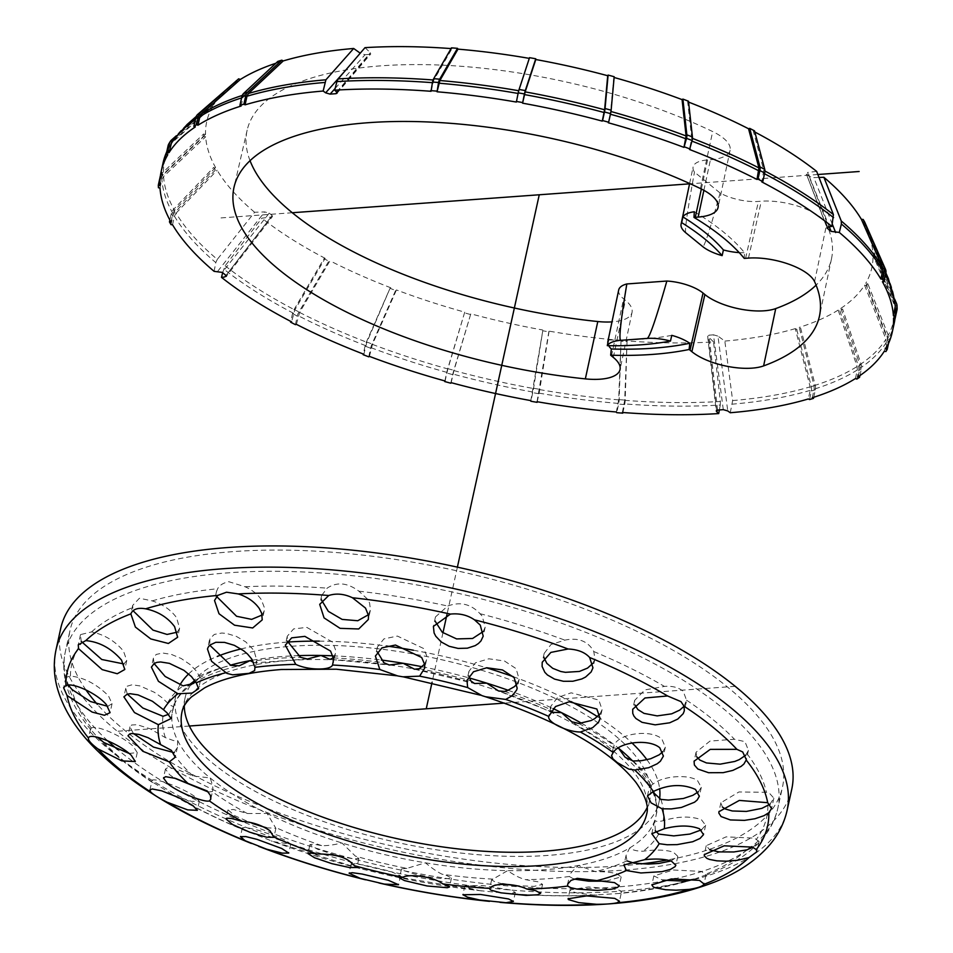 <?xml version="1.0" encoding="UTF-8"?>
<svg xmlns="http://www.w3.org/2000/svg" width="953" height="953" viewBox="0 0 953 953"><rect width="100%" height="100%" fill="white"/><g stroke="black" fill="none" stroke-linecap="round" stroke-linejoin="round"><path stroke-width="0.71" stroke-dasharray="4.76 3.57" d="M483.254 631.517L485.172 627.205L482.23 616.162L480.014 613.696C470.973 604.011 460.216 601.45 447.719 606.025L435.473 616.925L435.414 621.606M368.394 614.756L370.455 609.801L369.585 603.035L367.465 599.092L358.9 591.194C347.523 582.664 336.933 581.664 327.129 588.168L321.673 595.458L321.637 600.247M262.17 615.007L264.184 610.933L264.374 607.645L261.301 599.616C257.56 594.207 252.152 589.919 245.052 586.75L228.815 581.711C223.276 582.879 219.547 585.213 217.641 588.74L216.486 591.539L216.605 596.471M123.854 663.955L126.761 660.536L123.473 651.09C114.968 640.952 104.342 634.567 91.583 631.922L80.505 634.603L81.208 641.357M406.883 868.374L401.511 868.922L403.75 870.577L414.007 873.853L429.1 877.022L443.216 878.737L450.912 878.452L451.472 877.999L446.659 875.497L442.275 874.282C437.927 872.34 432.317 868.528 425.443 862.81L406.883 868.374A255.595 99.041 12.4 0 1 355.409 856.139L341.924 842.964C333.407 845.025 326.629 845.907 321.602 845.597L313.168 844.132L309.951 844.62L317.289 849.123L336.016 855.282M339.113 856.068L353.182 858.82L358.852 858.534L355.409 856.139M173.911 795.398L191.47 801.366L199.308 801.366L194.972 796.696C181.963 787.142 148.847 775.313 151.861 781.639L173.911 795.398A355.767 137.863 12.4 0 0 244.576 830.266L273.487 841.666L290.736 844.12L286.126 840.689L280.253 838.009L258.966 830.397L245.278 827.299L242.348 827.883L244.576 830.266M149.859 789.989L151.861 781.639A355.767 137.863 12.4 0 1 125.498 762.269A355.767 137.863 12.4 0 1 103.913 742.542M266.363 827.764L275.882 828.336L267.126 813.481L247.351 813.528L233.521 809.502L228.017 809.812L234.641 815.637L252.08 823.368M129.12 753.442L137.256 752.608L133.253 746.378C122.746 736.133 96.062 724.566 91.393 728.104L90.511 728.878L90.928 729.76L97.516 737.253M107.713 706.316L112.061 703.707L108.428 695.797C96.348 683.909 83.685 677.345 70.451 676.106L65.9 677.333L68.378 685.076M177.306 632.149L179.605 628.313L176.567 617.675C170.897 609.884 162.772 604.297 152.218 600.89L139.436 598.234L132.67 605.441L133.015 610.682M517.193 683.646L519.159 679.298L516.121 668.661L504.459 660.989L488.829 658.797L475.476 662.788L468.924 671.412L468.876 676.07M424.633 664.086L426.539 659.821L426.694 655.688L423.656 648.528L397.401 636.068L383.928 638.891L377.376 647.111L377.317 651.852M599.973 714.071L602.093 709.651L598.829 700.05L571.133 692.819L557.493 697.572L550.882 706.244L551.013 710.724M208.314 792.014L212.197 791.609L212.674 790.561L210.804 799.102M247.351 813.528A255.595 99.041 12.4 0 1 212.197 791.609C213.639 790.204 212.936 785.641 210.089 777.898L193.102 776.028L177.508 769.452L167.633 767.725L165.453 769.047L169.574 774.694L174.208 778.005M514.727 885.575L534.049 886.373L542.579 884.372L537.778 881.763L525.615 879.667C520.171 878.249 514.179 875.235 507.627 870.637L491.605 879.905L495.512 882.133L502.493 883.788M592.897 663.312L594.922 658.928L593.79 651.542L591.861 648.421C585.821 640.368 576.827 637.617 564.879 640.142L550.977 644.526L544.187 653.365L544.175 657.975M684.063 706.292L686.505 700.169L683.253 691.33C678.548 687.411 672.282 685.779 664.455 686.422L644.812 689.924L634.674 700.384L634.865 704.898M745.746 755.193L748.427 750.333L744.96 741.648L734.453 739.266L709.985 741.089L696.035 752.274L696.643 756.694M769.964 804.237L773.86 798.161L769.547 793.325L766.415 792.312L738.956 791.955L720.897 802.748L722.386 807.036M752.858 847.265L759.1 841.547L754.478 838.163L726.138 836.853L706.233 845.692L709.782 849.85M694.177 879.238L706.03 874.854L701.42 871.411L673.318 869.994L653.841 875.926L662.823 880.167M686.148 880.929A355.767 137.863 12.4 0 1 620.725 893.08C622.428 891.853 621.082 890.638 616.698 889.411L588.549 886.945L570.001 889.876L571.657 891.4L576.851 892.949L593.302 895.07L619.402 893.473L621.439 892.234L619.474 901.193M479.466 890.626L509.784 893.628L515.347 892.473L510.522 889.995L482.563 885.504L464.861 885.778L469.46 888.196L479.466 890.626A355.767 137.863 12.4 0 1 390.647 875.795L400.498 875.759L390.218 871.292L364.07 865.086L354.302 863.752L351.073 864.264L359.853 868.576L390.647 875.795M174.196 752.679L177.437 747.14L177.687 740.541L173.506 740.576L165.381 737.622L150.026 728.747L137.089 724.709L131.693 724.983L129.942 726.817L133.408 733.512M168.741 714.274L173.827 705.887C173.637 706.828 171.981 706.268 168.848 704.219L162.284 697.894L154.398 692.319L140.067 685.946L132.181 684.754L127.011 686.243L125.748 688.328L127.297 694.094M195.603 681.776L198.963 678.143C201.143 680.025 201.274 679.37 199.32 676.177L196.211 670.864L190.088 664.539L181.153 658.487L171.373 654.401L162.594 653.008L156.161 654.461L153.362 658.213L154.052 663.502M253.653 662.43L255.523 662.8L256.893 660.536L253.82 650.22L245.683 641.822L236.332 636.39L226.528 633.435L221.858 633.018L214.342 634.412L209.958 638.593L209.708 645.133M333.467 657.725L335.408 653.567L335.623 650.149L332.561 642.119L306.83 627.408L293.655 628.885L287.258 636.247L287.294 641.107M662.907 751.667L665.349 747.188L661.811 738.885C650.732 729.033 618.628 733.322 614.03 745.413L613.708 747.974L617.782 748.248M698.275 791.883L701.301 787.357L697.453 780.471C687.875 774.003 662.895 775.968 653.103 784.021L650.947 785.558L652.698 791.86M701.42 829.86L705.625 825.262L701.468 819.794C690.711 815.887 677.976 816.209 663.228 820.747C658.213 821.784 655.414 821.605 654.806 820.211L655.295 830.706M670.96 860.964L677.797 856.342L673.354 852.149C665.647 849.778 655.593 849.457 643.192 851.184C637.295 851.291 632.792 850.219 629.659 847.956L626.038 855.484L627.014 860.916M606.108 881.144L621.177 876.867L616.508 873.663C611.433 872.293 604.393 871.614 595.399 871.65L578.542 865.479C572.205 871.018 569.144 874.687 569.334 876.486L573.801 879.047M654.925 795.505A247.387 95.872 12.4 0 1 655.938 816.173A247.387 95.872 12.4 0 1 654.806 820.211A247.387 95.872 12.4 0 1 629.659 847.956A247.387 95.872 12.4 0 1 578.542 865.479A247.387 95.872 12.4 0 1 507.627 870.637A247.387 95.872 12.4 0 1 425.443 862.81A247.387 95.872 12.4 0 1 341.924 842.964A247.387 95.872 12.4 0 1 267.126 813.481A247.387 95.872 12.4 0 1 210.089 777.898A247.387 95.872 12.4 0 1 177.687 740.541A247.387 95.872 12.4 0 1 172.696 709.925A247.387 95.872 12.4 0 1 173.827 705.887L173.815 706.03C176.615 697.882 183.119 690.389 193.304 683.527M567.476 884.789L569.334 876.486A255.595 99.041 12.4 0 1 525.615 879.667M647.468 795.91L649.672 785.868L650.947 785.558A247.387 95.872 12.4 0 1 653.52 791.371M194.888 680.704A247.387 95.872 12.4 0 1 198.963 678.143L200.726 679.144L198.629 688.638M791.776 789.155A374.255 145.035 12.4 0 1 514.251 868.755A374.255 145.035 12.4 0 1 117.29 731.261A374.255 145.035 12.4 0 1 60.718 628.42M641 863.918A364.749 141.342 12.4 0 1 125.141 730.689A364.749 141.342 12.4 0 1 97.361 704.338M85.949 689.901A364.749 141.342 12.4 0 1 70.01 630.469A364.749 141.342 12.4 0 1 456.594 570.74A364.749 141.342 12.4 0 1 782.484 787.118A364.749 141.342 12.4 0 1 667.207 860.023M659.583 799.055A247.387 95.872 12.4 0 1 659.071 801.89A247.387 95.872 12.4 0 1 475.63 854.507A247.387 95.872 12.4 0 1 213.234 763.627A247.387 95.872 12.4 0 1 175.828 695.642A247.387 95.872 12.4 0 1 180.034 684.826M188.634 673.938A247.387 95.872 12.4 0 1 217.272 656.438M241.061 648.933A247.387 95.872 12.4 0 1 287.532 642.084M319.231 641.131A247.387 95.872 12.4 0 1 386.465 646.027M413.399 650.232A247.387 95.872 12.4 0 1 486.387 667.791M513.381 676.737A247.387 95.872 12.4 0 1 571.038 701.575M597.495 716.656A247.387 95.872 12.4 0 1 631.994 742.983M646.956 759.767A247.387 95.872 12.4 0 1 659.619 788.572M184.286 705.851A237.881 92.179 12.4 0 1 185.132 697.691A237.881 92.179 12.4 0 1 437.248 658.737A237.881 92.179 12.4 0 1 649.779 799.853A237.881 92.179 12.4 0 1 647.123 807.608M431.042 91.297L433.865 80.04L451.96 48.663L451.484 47.841M516.359 102.066L518.944 90.773L529.534 57.668M688.483 101.221L687.673 101.745L691.699 138.102L689.567 149.514M754.538 130.871L753.358 131.228L763.734 170.408L761.804 181.916M864.752 222.18L862.953 222.037L884.039 269.937L884.324 273.13L882.43 281.719M895.415 305.627L872.865 252.748L874.723 253.081L874.854 255.607L896.582 305.853A7.934 7.267 177.2 0 1 897.13 308.2M894.653 299.123L874.723 253.081M874.854 255.607L872.984 255.285L895.451 307.509L893.533 318.266M859.928 375.577L861.429 368.751A7.934 6.826 57.1 0 0 861.167 364.427L842.583 308.975L839.867 310.726L838.187 310.082L857.092 366.512L857.307 369.967L855.425 378.555M839.867 310.726L858.45 366.178A7.934 6.826 -122.9 0 1 858.724 370.503L856.83 379.091M858.141 376.792L860.023 368.203L859.809 364.749L840.903 308.331L842.583 308.975M813.719 397.282L815.363 389.777A7.934 6.028 73 0 0 815.256 385.393L800.663 328.154L796.72 329.357L795.279 328.618L810.121 386.847L810.205 390.361L808.323 398.95M796.72 329.357L811.301 386.596A7.934 6.028 -107 0 1 811.42 390.98L809.538 399.569M812.266 397.746L814.148 389.158L814.065 385.643L799.222 327.403L800.663 328.154M622.369 412.47L624.68 400.331L627.026 341.698L621.011 341.222L619.176 399.652A7.934 2.442 -85.4 0 1 618.628 404.084L616.746 412.673M622.905 412.518L624.644 404.572A7.934 2.442 94.6 0 0 625.192 400.129L627.026 341.698M621.011 341.222L618.664 399.855L616.353 411.994M537.039 401.701L548.952 331.12L548.988 331.882L542.769 330.774L533.573 388.252A7.934 0.762 -79.9 0 1 532.751 392.648L530.857 401.237M537.206 401.737L538.969 393.756A7.934 0.762 100.1 0 0 539.791 389.36L548.988 331.882M542.769 330.774L530.833 400.605M369.43 356.386L372.444 344.402L396.436 289.938L395.626 290.462L390.027 288.33L366.452 341.865A7.934 2.621 -69.1 0 0 365.047 346.106L363.296 354.051M368.751 356.827L370.646 348.238A7.934 2.621 110.9 0 1 372.039 343.997L395.626 290.462M390.027 288.33L366.845 342.27L363.843 354.254M296.407 324.342L299.623 312.453L329.964 260.8L328.785 261.158L323.972 258.68L294.143 309.439A7.934 4.146 -62.7 0 0 292.5 313.573L290.772 321.423M295.418 324.651L297.3 316.062A7.934 4.146 117.3 0 1 298.956 311.929L328.785 261.158M323.972 258.68L325.164 258.323L294.811 309.963L291.606 321.864M451.055 48.591A340.483 131.943 12.4 0 1 451.96 48.663M614.113 77.491A340.483 131.943 12.4 0 0 613.792 77.396L610.682 111.43L608.324 122.782M753.358 131.228A340.483 131.943 12.4 0 1 754.836 132.014M885.694 348.953L887.577 340.364L887.279 336.981L865.908 282.981A340.483 131.943 12.4 0 0 872.984 255.285M862.953 222.037A340.483 131.943 12.4 0 1 866.896 229.935A340.483 131.943 12.4 0 1 872.865 252.748M730.26 412.744L732.643 400.57L724.84 341.079L717.954 336.123L727.758 410.946M840.903 308.331A340.483 131.943 12.4 0 0 864.574 285.185L885.956 339.185L886.242 342.568L884.36 351.157M795.279 328.618A340.483 131.943 12.4 0 1 724.84 341.079M451.15 382.665L453.938 370.61L470.806 313.823A340.483 131.943 12.4 0 0 542.733 330.012M624.68 400.331A373.231 144.63 -167.6 0 0 720.373 401.463L713.523 341.901A340.483 131.943 12.4 0 1 626.562 340.888M620.546 340.4A340.483 131.943 12.4 0 1 548.952 331.12M720.373 401.463L720.277 405.013A374.255 145.035 12.4 0 1 624.251 403.881M719.372 409.945L720.277 405.013M222.657 272.701L225.158 265.792L261.872 218.166L270.986 217.081L226.004 275.417L272.141 215.497L272.463 216.51L226.278 276.406M325.164 258.323A340.483 131.943 12.4 0 1 261.872 218.166M372.444 344.402A373.231 144.63 -167.6 0 0 447.862 368.942L464.73 312.155A340.483 131.943 12.4 0 1 396.436 289.938M447.862 368.942L445.075 380.997M613.792 77.396L614.185 76.728M864.574 285.185L866.396 285.674L887.41 338.756A7.934 7.243 -148.8 0 1 887.779 342.985L885.885 351.574M888.53 343.402L889.113 340.781A7.934 7.243 31.2 0 0 888.744 336.552L867.73 283.482L865.908 282.981M867.73 283.482L866.396 285.674M464.73 312.155L447.755 368.632A7.934 0.953 -74.7 0 0 446.635 372.968L444.872 380.938M450.817 383.213L452.711 374.624A7.934 0.953 105.3 0 1 453.831 370.3L470.806 313.823M470.401 314.478L464.325 312.822M687.673 101.745A340.483 131.943 12.4 0 1 688.578 102.09M838.187 310.082A340.483 131.943 12.4 0 1 799.222 327.403M816.65 171.385L807.536 172.469L828.598 226.802M827.442 228.386L806.369 174.054L827.049 227.898M818.996 177.437L813.826 177.603L809.288 176.424A325.354 126.082 12.4 0 0 806.369 174.054L807.536 172.469M723.291 409.647L713.487 334.825L717.954 336.123M713.487 334.825A325.354 126.082 12.4 0 1 708.949 335.158L717.561 410.064M713.523 341.901L707.626 336.028L716.251 410.934M716.585 410.326L708.127 336.838L708.949 335.158M390.849 287.806A340.483 131.943 12.4 0 1 329.964 260.8M172.541 224.777L174.435 216.188L176.079 213.15A373.231 144.63 -167.6 0 0 217.296 259.395L254.618 212.257L264.696 211.947L269.234 213.127A325.354 126.082 12.4 0 0 272.141 215.497L270.986 217.081M254.618 212.257A340.483 131.943 12.4 0 1 217.141 170.23L215.33 170.087L213.758 167.371L173.41 209.553A7.934 6.885 -30 0 0 171.337 213.341L169.872 220.048M158.424 187.753L160.318 179.164A7.934 7.267 177.2 0 1 162.427 175.507L203.787 136.47L205.657 136.803A340.483 131.943 12.4 0 0 215.569 167.514L213.758 167.371M203.787 136.47L203.668 133.932L162.296 172.969A7.934 7.267 -2.8 0 0 160.378 175.948M168.872 143.796A7.934 7.243 -148.8 0 1 170.146 142.259L210.792 106.069L212.614 106.569A340.483 131.943 12.4 0 0 205.538 134.266L203.668 133.932M210.792 106.069L212.114 103.865L176.305 135.767M235.939 80.576L237.619 81.219A340.483 131.943 12.4 0 0 227.088 89.26A340.483 131.943 12.4 0 0 213.948 104.365L212.114 103.865M275.87 63.255A340.483 131.943 12.4 0 1 279.289 62.136L277.847 61.397M360.246 53.189L344.236 71.856M335.146 88.438L365.035 54.726L360.568 53.428M365.035 54.726A325.354 126.082 12.4 0 1 369.573 54.392L336.969 92.393M364.999 47.65L370.383 52.713L370.753 53.964L369.573 54.392M250.043 160.688A299.171 115.932 12.4 0 1 247.161 130.12A299.171 115.932 12.4 0 1 418.427 64.59A299.171 115.932 12.4 0 1 712.677 131.574A43.85 16.987 12.4 0 1 730.105 150.193A43.85 16.987 12.4 0 1 710.438 159.735L707.567 159.937A32.271 12.508 -167.6 0 0 693.093 166.966A32.271 12.508 -167.6 0 0 694.475 172.112L720.099 193.006A32.271 12.508 -167.6 0 0 758.445 201.428L761.316 201.214A43.85 16.987 12.4 0 1 826.608 224.467A299.171 115.932 12.4 0 1 831.54 258.597A299.171 115.932 12.4 0 1 816.09 285.138M618.688 289.998A32.271 12.508 -167.6 0 0 623.584 298.825L625.418 300.314A43.85 16.987 12.4 0 1 632.053 312.298A43.85 16.987 12.4 0 1 611.993 321.876M215.569 167.514L174.518 210.434L172.862 213.472L170.968 222.061M171.028 224.658L172.91 216.069A7.934 6.885 150 0 1 174.983 212.269L215.33 170.087M176.079 213.15L217.141 170.23M205.538 134.266L163.451 173.982L161.76 176.913L159.866 185.501M159.997 188.039L161.879 179.45L163.571 176.519L205.657 136.803M195.27 126.975L197.152 118.386L198.736 115.623L237.619 81.219M241.133 106.033L243.027 97.444L244.48 94.74L279.289 62.136M214.103 271.343L215.795 262.587A374.255 145.035 12.4 0 1 174.435 216.188M167.716 154.827L169.598 146.238L171.04 143.605L212.614 106.569M217.296 259.395L215.795 262.587M213.948 104.365L171.635 142.331M694.32 211.769A236.761 91.75 12.4 0 1 744.531 252.724L744.233 258.382M739.23 252.616A31.771 12.318 -167.6 0 0 744.531 252.724M671.77 335.349A215.676 83.578 12.4 0 1 608.49 339.947M607.823 343.187A31.771 12.318 -167.6 0 0 608.681 345.689M720.099 193.006C709.937 229.899 704.124 247.744 702.647 246.529M685.886 232.866C684.409 231.662 687.268 211.411 694.475 172.112M457.392 567.142L446.933 614.685M442.954 632.804L432.019 682.503M735.192 686.327L504.542 703.1M189.385 726.019L117.29 731.261M817.853 174.506L689.555 183.846M292.297 212.733L219.381 218.034M321.602 845.597A255.595 99.041 12.4 0 1 275.512 827.418M492.927 879.095A255.595 99.041 12.4 0 1 442.275 874.282M245.052 586.75A355.767 137.863 12.4 0 1 327.129 588.168M358.9 591.194A355.767 137.863 12.4 0 1 447.719 606.025M480.014 613.696A355.767 137.863 12.4 0 1 564.879 640.142M593.79 651.542A355.767 137.863 12.4 0 1 664.455 686.422M686.505 700.169A355.767 137.863 12.4 0 1 734.453 739.266M746.973 753.716A355.767 137.863 12.4 0 1 766.415 792.312M767.915 805.714A355.767 137.863 12.4 0 1 756.503 839.164M746.783 849.885A355.767 137.863 12.4 0 1 705.911 874.151M593.302 895.07A355.767 137.863 12.4 0 1 511.237 893.652M358.352 868.123A355.767 137.863 12.4 0 1 273.487 841.666M91.393 728.104A355.767 137.863 12.4 0 1 71.951 689.507M70.451 676.106A355.767 137.863 12.4 0 1 81.863 642.656M91.583 631.922A355.767 137.863 12.4 0 1 132.455 607.669M152.218 600.89A355.767 137.863 12.4 0 1 217.641 588.74M665.873 880.596A364.749 141.342 12.4 0 1 120.483 751.881A364.749 141.342 12.4 0 1 117.672 749.57M107.618 740.731A364.749 141.342 12.4 0 1 65.352 651.661A364.749 141.342 12.4 0 1 228.803 572.789A364.749 141.342 12.4 0 1 606.37 640.821A364.749 141.342 12.4 0 1 777.815 808.311A364.749 141.342 12.4 0 1 751.5 846.752M747.581 849.671A364.749 141.342 12.4 0 1 675.308 878.642M787.118 810.348A374.255 145.035 12.4 0 1 509.593 889.947A374.255 145.035 12.4 0 1 112.633 752.453A374.255 145.035 12.4 0 1 56.06 649.624M193.102 776.028A255.595 99.041 12.4 0 1 173.124 753.001M165.381 737.622A255.595 99.041 12.4 0 1 162.999 716.275M167.549 702.945A255.595 99.041 12.4 0 1 183.036 685.838M199.32 676.177A255.595 99.041 12.4 0 1 230.829 665.373M256.893 660.536A255.595 99.041 12.4 0 1 300.612 657.356M333.3 657.927A255.595 99.041 12.4 0 1 383.952 662.74M419.344 668.649A255.595 99.041 12.4 0 1 470.818 680.883M504.625 691.425A255.595 99.041 12.4 0 1 550.715 709.604M578.876 723.494A255.595 99.041 12.4 0 1 614.03 745.413M633.126 760.994A255.595 99.041 12.4 0 1 653.103 784.021M660.846 799.4A255.595 99.041 12.4 0 1 663.228 820.747M658.69 834.078A255.595 99.041 12.4 0 1 643.192 851.184M626.907 860.845A255.595 99.041 12.4 0 1 595.399 871.65M581.461 723.196A247.387 95.872 12.4 0 1 618.235 747.95M332.966 655.819A247.387 95.872 12.4 0 1 381.367 660.036M508.163 690.282A247.387 95.872 12.4 0 1 552.978 708.532M422.155 666.755A247.387 95.872 12.4 0 1 469.412 678.024M185.132 697.691L181.987 711.974A237.881 92.179 12.4 0 1 288.592 660.524A237.881 92.179 12.4 0 1 534.824 704.898A237.881 92.179 12.4 0 1 646.646 814.136L649.779 799.853M632.601 760.947A247.387 95.872 12.4 0 1 650.947 785.558M173.827 705.887A247.387 95.872 12.4 0 1 188.098 685.862M252.497 660.191A247.387 95.872 12.4 0 1 298.075 655.652M198.963 678.143A247.387 95.872 12.4 0 1 230.4 665.194M896.582 305.853L896.463 303.316M858.45 366.178L861.167 364.427M861.429 368.751L858.724 370.503M811.301 386.596L815.256 385.393M815.363 389.777L811.42 390.98M619.176 399.652L625.192 400.129M624.644 404.572L618.628 404.084M533.573 388.252L539.791 389.36M538.969 393.756L532.751 392.648M366.452 341.865L372.039 343.997M370.646 348.238L365.047 346.106M294.143 309.439L298.956 311.929M297.3 316.062L292.5 313.573M433.865 80.04A373.231 144.63 -167.6 0 0 433.115 79.981M763.687 173.327A374.255 145.035 12.4 0 1 764.52 173.768M764.925 171.04A373.231 144.63 -167.6 0 0 763.734 170.408M887.279 336.981A373.231 144.63 -167.6 0 0 895.105 306.389M894.974 303.864A373.231 144.63 -167.6 0 0 888.434 278.729M885.825 273.285A373.231 144.63 -167.6 0 0 884.039 269.937M895.415 309.677A374.255 145.035 12.4 0 1 894.998 318.528M894.117 323.663A374.255 145.035 12.4 0 1 887.577 340.364M884.324 273.13A374.255 145.035 12.4 0 1 885.42 275.143M810.205 390.361A374.255 145.035 12.4 0 1 732.452 404.132M886.242 342.568A374.255 145.035 12.4 0 1 860.023 368.203M857.307 369.967A374.255 145.035 12.4 0 1 814.148 389.158M859.809 364.749A373.231 144.63 -167.6 0 0 885.956 339.185M732.643 400.57A373.231 144.63 -167.6 0 0 810.121 386.847M453.938 370.61A373.231 144.63 -167.6 0 0 533.382 388.49M539.601 389.598A373.231 144.63 -167.6 0 0 618.664 399.855M532.715 392.017A374.255 145.035 12.4 0 1 453.044 374.076M618.235 403.405A374.255 145.035 12.4 0 1 538.933 393.112M225.158 265.792A373.231 144.63 -167.6 0 0 294.811 309.963M293.488 313.275A374.255 145.035 12.4 0 1 223.598 268.949M446.969 372.409A374.255 145.035 12.4 0 1 371.325 347.797M365.726 345.665A374.255 145.035 12.4 0 1 298.301 315.753M299.623 312.453A373.231 144.63 -167.6 0 0 366.845 342.27M887.41 338.756L888.744 336.552M889.113 340.781L887.779 342.985M447.755 368.632L453.831 370.3M452.711 374.624L446.635 372.968M692.45 138.399A373.231 144.63 -167.6 0 0 691.699 138.102M814.065 385.643A373.231 144.63 -167.6 0 0 857.092 366.512M173.41 209.553L174.983 212.269M172.91 216.069L171.337 213.341M162.296 172.969L162.427 175.507M160.318 179.164L160.187 176.639M161.76 176.913A374.255 145.035 12.4 0 1 163.058 162.927M166.751 151.789A374.255 145.035 12.4 0 1 169.598 146.238M171.266 143.391A373.231 144.63 -167.6 0 0 163.451 173.982M198.736 115.623A373.231 144.63 -167.6 0 0 195.794 117.648M187.074 124.521A373.231 144.63 -167.6 0 0 172.6 141.187M195.353 119.602A374.255 145.035 12.4 0 1 197.152 118.386M241.574 97.909A374.255 145.035 12.4 0 1 243.027 97.444M244.48 94.74A373.231 144.63 -167.6 0 0 242.253 95.455M171.48 140.055L170.146 142.259M163.571 176.519A373.231 144.63 -167.6 0 0 174.518 210.434M172.862 213.472A374.255 145.035 12.4 0 1 161.879 179.45M217.749 271.224L264.696 211.947M832.326 224.181L813.826 177.603M809.288 176.424L829.253 226.719M269.234 213.127L222.299 272.403M336.659 92.024L370.383 52.713M745.591 258.299L758.445 201.428M611.481 355.898L623.584 298.825M613.315 357.399L625.418 300.314M701.348 189.016L707.567 159.937M703.886 190.338L710.438 159.735M700.443 188.563L712.677 131.574M748.462 258.096L761.316 201.214M814.577 281.635L826.608 224.467M435.473 616.925L433.508 625.883M485.172 627.205L483.207 636.163M321.673 595.458L319.708 604.416M370.312 610.539L368.346 619.498M216.486 591.539L214.52 600.497M264.184 610.933L262.218 619.891M80.505 634.603L78.265 644.8M126.761 660.536L124.795 669.494M401.511 868.922L399.545 877.88M451.472 877.999L449.506 886.957M309.951 844.62L307.986 853.578M358.852 858.534L356.887 867.492M199.308 801.366L197.342 810.324M227.97 809.955L225.992 818.913M275.882 828.336L273.916 837.294M90.511 728.878L88.45 738.277M137.256 752.608L135.29 761.566M65.9 677.333L63.613 687.709M112.061 703.707L110.083 712.665M132.67 605.441L130.656 614.59M179.605 628.313L177.627 637.271M468.924 671.412L466.958 680.382M519.159 679.298L517.181 688.257M377.376 647.111L375.399 656.069M426.539 659.821L424.561 668.78M550.882 706.244L548.916 715.203M602.093 709.651L600.116 718.61M693.724 879.381C671.996 886.159 647.218 890.852 619.402 893.473M705.351 875.414C729.998 866.408 748.927 854.293 762.15 839.093C770.06 829.825 775.277 819.568 777.815 808.311L782.484 787.118M597.126 895.081C569.584 896.487 540.47 896.011 509.784 893.628M481.61 890.948L389.015 875.497M359.853 868.576L271.164 840.903M245.862 830.933C217.975 819.354 192.661 806.822 169.908 793.349M152.742 782.651C129.965 767.737 111.275 752.31 96.67 736.347M90.928 729.76C78.122 714.464 69.772 698.918 65.876 683.122C63.315 672.425 63.136 661.942 65.352 651.661L70.01 630.469M489.497 901.359L488.603 901.276M379.675 883.157L378.972 882.99M613.708 747.974L571.776 721.766M330.024 659.393L389.253 665.015M552.609 712.308L498.574 690.985M414.543 669.232L474.511 683.492M482.051 695.666L480.515 695.202M403.595 676.928L402.952 676.821M397.758 675.951L396.508 675.748M209.457 640.106L207.492 649.064M256.774 661.227L254.88 669.828M125.748 688.328L123.783 697.286M173.827 706.006L171.063 718.574M165.453 769.047L163.475 778.005M613.446 746.902L611.564 755.491M665.349 747.188L663.383 756.146M654.58 821.141L651.816 833.72M705.625 825.262L703.659 834.22M621.177 876.867L619.212 885.825M634.674 700.384L632.697 709.342M686.303 701.849L684.337 710.807M720.897 802.748L718.919 811.706M773.86 798.161L771.573 808.537M653.841 875.926L651.864 884.884M706.03 874.854L704.017 883.991M464.861 885.778L462.896 894.736M515.347 892.473L513.381 901.431M351.073 864.264L349.096 873.222M400.498 875.759L398.533 884.718M242.348 827.883L240.382 836.853M290.736 844.12L288.771 853.078M570.013 889.828L568.048 898.786M706.233 845.692L704.267 854.65M759.1 841.547L756.861 851.744M696.035 752.274L694.07 761.233M748.427 750.333L746.354 759.732M544.187 653.365L542.209 662.323M594.922 658.928L592.945 667.886M626.038 855.484L623.941 864.979M677.797 856.342L675.832 865.3M701.301 787.357L699.335 796.315M491.605 879.905L489.628 888.863M542.579 884.372L540.613 893.33M129.942 726.817L127.976 735.776M177.437 747.14L175.233 757.147M153.362 658.213L151.396 667.171M287.258 636.247L285.292 645.205M335.408 653.567L333.443 662.538M652.614 791.669C656.522 800.627 657.63 808.799 655.938 816.173L659.071 801.89M649.672 785.88C644.407 776.612 636.223 767.07 625.132 757.278M175.828 695.642L173.541 706.828M307.402 658.988L255.523 662.8M200.702 679.155C211.078 673.664 223.919 669.22 239.203 665.825M866.896 229.935L885.897 272.975M895.546 308.379L895.022 318.54M166.87 151.253L170.194 144.713M227.088 89.26L196.199 116.48M337.017 93.275L370.753 53.964M632.053 312.298L620.046 369.538M730.105 150.193L718.085 207.42M689.627 183.512L693.093 166.966M247.161 130.12L234.057 187.11M831.54 258.597L819.52 315.836"/><path stroke-width="1.43" d="M435.414 621.606L442.216 632.22L456.606 638.915L472.581 638.486L483.254 631.517M480.264 625.12L483.207 636.163L480.967 640.916L478.477 643.478L475.225 645.622L467.375 648.183L458.143 648.421L449.161 646.289L441.239 641.965L435.783 636.247L434.091 632.935L433.401 626.407L450.388 614.101C459.489 613.136 467.518 615.054 474.487 619.831L480.264 625.12M321.637 600.247L328.332 611.361L342.163 619.414L357.78 620.737L368.394 614.756M365.487 608.062L368.525 615.578L368.346 619.498L358.709 628.968L340.078 628.337L324.068 617.889L319.708 604.416L328.725 595.494C336.29 593.1 344.188 593.85 352.431 597.745L365.487 608.062M216.605 596.471L236.57 616.269L251.64 619.367L262.17 615.007M259.335 608.574L261.682 613.255L262.218 619.891L252.688 627.967L234.533 625.204L218.999 613.732L214.52 600.497L217.749 595.411L226.504 592.218L238.214 593.922C247.518 596.912 254.558 601.796 259.335 608.574M81.208 641.357L101.757 659.488L123.854 663.955M121.507 660.048L124.795 669.494L117.267 673.735L102.174 669.614L78.527 648.624L78.265 644.812L85.782 640.619C99.35 641.822 111.251 648.302 121.507 660.048M444.682 884.455L449.506 886.957L447.279 887.72L427.135 885.98L404.453 880.572L399.533 877.975L403 877.248C408.349 873.818 432.853 876.176 442.8 883.896L444.682 884.455M336.016 855.282L339.113 856.068M352.3 863.918L356.887 867.492L349.501 867.552L331.954 863.668L314.585 857.771L307.986 853.578L311.202 853.09L316.92 853.983C324.365 853.948 344.724 854.388 352.3 863.918M193.006 805.654L197.342 810.324L187.681 809.871L167.18 802.235C158.71 797.923 153.23 794.504 150.729 791.979L149.859 789.989L152.206 788.965L161.665 790.823L178.878 797.697L193.006 805.654M252.08 823.368L266.363 827.764M269.985 830.766L273.916 837.294L266.554 837.21L249.531 832.112L232.472 824.476L225.992 818.913L226.933 818.222L231.555 818.472L242.241 821.391C252.64 822.117 261.884 825.238 269.985 830.766M97.516 737.253L103.913 742.542L129.12 753.442M131.288 755.336L135.29 761.566L121.841 760.875L97.849 748.855C91.059 743.721 87.938 740.136 88.498 738.087C89.534 731.88 119.697 743.971 131.288 755.336M88.45 738.277L88.498 738.087A358.554 138.947 12.4 0 1 67.055 695.511L63.613 687.721L65.948 685.517C73.226 682.253 97.599 693.808 106.462 704.755L110.083 712.665L104.413 715.274L92.131 712.07L67.055 695.511M68.378 685.076L71.951 689.507L90.452 701.515L107.713 706.316M133.015 610.682L152.968 630.1L167.085 634.448L177.306 632.149M174.602 626.633L177.627 637.271L168.371 643.478L150.753 638.927L135.409 627.086L130.859 613.863C132.92 609.122 137.828 607.442 145.606 608.812C157.912 611.373 167.585 617.318 174.602 626.633M468.876 676.07L470.818 680.883L474.511 683.492L486.709 683.134L498.574 690.985L504.625 691.425L507.377 690.58L514.441 686.613L517.193 683.646M514.155 677.619L517.181 688.257L516.657 689.984L512.464 695.571L505.698 699.431L485.446 696.726L482.051 695.666L467.673 687.578L466.958 680.382L473.498 671.746L486.852 667.755L502.481 669.947L514.155 677.619M377.317 651.852L383.952 662.74L389.253 665.015L403.19 663.288L414.543 669.232L419.344 668.649L424.633 664.086M421.679 657.487L424.728 664.646L424.693 668.148L419.63 676.154L402.952 676.821L397.758 675.951L379.83 669.506L375.399 656.069L381.962 647.849L395.435 645.026L421.679 657.487M551.013 710.724L552.609 712.308L561.496 712.63L571.776 721.766L578.876 723.494L590.991 720.575L594.636 718.705L599.973 714.071M596.864 709.008L600.116 718.61L598.532 722.279L592.671 727.663L580.389 732.011C567.619 731.999 547.201 722.493 548.725 716.394L555.528 706.53L569.167 701.777L596.864 709.008M722.386 807.036L725.447 809.026L732.297 810.979L746.402 811.42L761.84 808.37L769.964 804.237M709.782 849.85L718.884 851.887L733.834 851.97L746.783 849.885L752.858 847.265M662.823 880.167L683.337 881.096L694.177 879.238M568.071 648.993C577.744 649.446 584.939 652.281 589.645 657.499L592.945 667.886L591.122 671.984L585.583 677.047L581.783 678.965L572.836 681.252L563.461 681.288L554.563 679.108L547.439 674.974L544.842 672.318L542.114 666.469L542.209 662.323L550.858 652.412L568.071 648.993A358.554 138.947 12.4 0 0 474.487 619.831M667.576 695.964L680.99 701.634L684.04 706.221L684.337 710.807L683.194 713.666L677.75 719.086L669.709 722.791L655.188 724.852L642.06 722.338L635.913 718.514L633.9 716.048L632.756 713.392L632.697 709.342L644.955 697.989L667.576 695.964A358.554 138.947 12.4 0 0 589.645 657.499M736.907 749.344L742.697 751.953L746.354 759.732L743.9 764.02L741.089 766.403L732.821 770.405L723.196 772.657L708.555 772.716L697.858 769.023L694.38 765.009L694.07 761.233L710.283 749.356L736.907 749.344A358.554 138.947 12.4 0 0 684.04 706.221M767.701 802.688L771.573 808.549L768.821 812.683L764.032 815.661L755.002 818.734L744.436 820.378L730.332 819.937L721.064 816.554L718.848 813.076L718.919 811.706L739.337 800.425L767.701 802.688A358.554 138.947 12.4 0 0 746.259 760.125M756.241 849.576L756.861 851.744L748.987 857.581L737.288 860.321L726.412 861.214L716.918 860.845L709.461 859.415L706.888 858.379L704.303 855.842L704.267 854.65L724.173 845.811L752.513 847.122L756.241 849.576A358.554 138.947 12.4 0 0 768.821 812.683M748.987 857.581A358.554 138.947 12.4 0 1 703.91 884.348C702.432 886.385 697.525 888.065 689.162 889.399L676.046 890.185L665.682 889.733L655.092 887.743L653.103 886.814L651.864 884.884L671.353 878.952L699.454 880.369L704.017 883.991M617.008 902.801C612.493 903.801 605.679 904.302 596.554 904.29L578.876 902.658L568.405 899.584L568.048 898.786L586.583 895.903L614.721 898.369L619.474 901.193L617.008 902.801A358.554 138.947 12.4 0 0 689.162 889.399M506.043 902.717L479.633 899.989L467.494 897.154L462.896 894.736L480.586 894.474L508.557 898.953L513.381 901.431L506.043 902.717A358.554 138.947 12.4 0 0 596.554 904.29M384.369 884.098L360.282 878.38L349.096 873.222L352.336 872.71L362.104 874.044L388.24 880.25L398.533 884.718L384.369 884.098A358.554 138.947 12.4 0 0 482.325 900.454M266.685 849.206L245.112 840.701L240.466 836.663L245.791 836.579L257 839.355L281.766 848.504L288.771 853.078L282.291 853.138L266.685 849.206A358.554 138.947 12.4 0 0 360.282 878.38M133.408 733.512L153.481 747.081L174.196 752.679M127.297 694.094L142.795 707.996L162.999 716.275L168.741 714.274M154.052 663.502L165.167 676.475L183.036 685.838L193.304 683.527L195.603 681.776M209.708 645.133L230.829 665.373L239.203 665.825L250.079 660.632L253.653 662.43M287.294 641.107L300.612 657.356L307.402 658.988L321.006 655.473L330.024 659.393L333.467 657.725M617.782 748.248L618.533 748.2L625.132 757.278L633.126 760.994L641.286 760.72L650.661 758.755L659.202 754.812L662.907 751.667M652.698 791.86L660.846 799.4L668.398 800.079L683.372 798.495L692.879 795.302L698.275 791.883M655.295 830.706L658.69 834.078L673.771 835.9L689.901 834.066L701.42 829.86M627.014 860.916L634.221 863.156L648.243 864.097L659.083 863.406L670.96 860.964M573.801 879.047L588.835 881.191L606.108 881.144M502.493 883.788L514.727 885.575M174.208 778.005L208.314 792.014M696.643 756.694L699.836 760.065L706.483 762.948L720.134 764.163L734.799 761.447L739.29 759.624L745.746 755.193M634.865 704.898L637.891 709.556L644.025 713.38L657.165 715.894L671.674 713.833L679.715 710.116L684.063 706.292M544.175 657.975L546.808 663.359L552.728 668.327L560.769 671.496L565.439 672.33L579.412 671.436L587.56 668.089L592.897 663.312M490.068 888.399C492.165 882.907 514.382 883.002 526.854 889.03L535.812 890.721L540.613 893.33L537.563 894.76L526.175 895.403L500.956 892.83L491.248 890.257L490.021 889.566L490.068 888.399A258.37 100.125 12.4 0 1 442.8 883.896M567.654 886.064L567.726 884.039L571.014 880.405L577.244 878.356L614.542 882.621L619.212 885.825L617.496 887.446L611.647 889.185L597.4 890.4L577.173 889.113L570.716 887.672L567.654 886.064A258.37 100.125 12.4 0 1 526.854 889.03M626.371 870.542L623.941 864.979L644.681 859.677C655.843 858.51 664.741 858.987 671.389 861.107L675.832 865.3L675.093 866.634L670.4 869.422L662.037 871.638L640.928 872.972L626.371 870.542A258.37 100.125 12.4 0 1 596.959 880.62M659.154 843.703L651.816 833.72L664.265 828.717C678.333 825.131 690.079 825.143 699.49 828.753L703.54 834.625L700.002 838.473L692.664 841.749L677.13 844.62L667.195 844.763L659.154 843.703A258.37 100.125 12.4 0 1 644.681 859.677M662.037 808.787L651.102 802.867L647.456 795.958L653.329 791.49C668.398 784.355 682.443 783.676 695.476 789.429L699.335 796.315L697.179 800.008L694.523 802.223L681.407 807.453L671.353 808.918L662.037 808.787A258.37 100.125 12.4 0 1 664.265 828.717M634.686 770L628.801 769.107L617.258 762.555L612.874 758.791L611.54 755.586L613.196 752.477C620.189 741.553 649.505 738.73 659.833 747.843L663.383 756.146L660.369 761.244L657.225 763.77L648.683 767.713L634.686 770A258.37 100.125 12.4 0 1 653.329 791.49M332.549 665.015C330.441 670.555 308.26 670.34 295.775 664.372L285.292 645.205L291.678 637.843L304.865 636.366L330.584 651.078L333.645 659.107L332.549 665.015A258.37 100.125 12.4 0 1 379.83 669.506M254.975 667.338L254.63 670.602L249.09 673.342L232.699 674.831L226.945 673.402L211.554 661.275L207.492 649.064L207.992 647.552L209.696 645.157L215.795 642.31L224.563 642.393L234.367 645.348L243.706 650.792L247.673 654.187L251.854 659.178L254.975 667.338A258.37 100.125 12.4 0 1 274.75 665.349A258.37 100.125 12.4 0 1 295.775 664.372M196.258 682.86L198.629 688.638L192.149 693.081L177.937 693.736L158.448 681.312L151.396 667.171L154.195 663.419L156.983 662.347L160.616 661.966L169.396 663.359L183.917 670.328L191.41 676.559L196.258 682.86A258.37 100.125 12.4 0 1 225.658 672.782M163.475 709.699L166.966 712.784L171.063 718.574L158.365 724.685L134.468 712.558L123.902 696.869L127.202 694.129L130.216 693.713L138.102 694.904L152.42 701.277L163.475 709.699A258.37 100.125 12.4 0 1 177.937 693.736M160.592 744.615L171.361 750.356L175.221 757.218L169.3 761.912L142.855 751.298L127.976 735.776L129.727 733.941L131.99 733.512L139.019 734.453L148.06 737.705L160.592 744.615A258.37 100.125 12.4 0 1 158.365 724.685M187.944 783.414L207.218 790.99L210.434 795.445L210.792 799.138L209.422 800.925C204.442 802.748 178.032 792.372 167.609 783.652L163.475 778.005L165.667 776.683L175.543 778.41L187.944 783.414A258.37 100.125 12.4 0 1 169.3 761.912M251.366 843.453C181.177 815.303 128.071 782.604 92.06 745.377C74.751 727.294 63.208 708.353 57.442 688.519C53.785 675.463 53.32 662.502 56.06 649.624L60.718 628.42A374.255 145.035 12.4 0 1 457.392 567.142A374.255 145.035 12.4 0 1 791.776 789.155L787.118 810.348C784.188 823.225 778.303 834.828 769.476 845.156C755.979 860.642 737.658 872.948 714.512 882.073C659.416 903.218 587.93 909.984 500.027 902.372M97.361 704.338A364.749 141.342 12.4 0 1 85.949 689.901M667.207 860.023A364.749 141.342 12.4 0 1 641 863.918M180.034 684.826A247.387 95.872 12.4 0 1 188.634 673.938M217.272 656.438A247.387 95.872 12.4 0 1 241.061 648.933M287.532 642.084A247.387 95.872 12.4 0 1 319.231 641.131M386.465 646.027A247.387 95.872 12.4 0 1 413.399 650.232M486.387 667.791A247.387 95.872 12.4 0 1 513.381 676.737M571.038 701.575A247.387 95.872 12.4 0 1 597.495 716.656M631.994 742.983A247.387 95.872 12.4 0 1 646.956 759.767M659.619 788.572A247.387 95.872 12.4 0 1 659.583 799.055M647.123 807.608A237.881 92.179 12.4 0 1 463.313 849.48A237.881 92.179 12.4 0 1 221.084 763.055A237.881 92.179 12.4 0 1 184.286 705.851M336.969 92.393L335.837 93.704L337.017 93.275L336.659 92.024L334.706 90.19A374.255 145.035 12.4 0 1 431.042 91.297L432.531 82.029A7.934 2.442 -85.4 0 1 433.698 78.682L451.484 47.841L457.5 48.329L439.714 79.17A7.934 2.442 94.6 0 0 438.547 82.506L437.058 91.786A374.255 145.035 12.4 0 1 516.359 102.066L518.218 92.846A7.934 0.762 -79.9 0 1 519.099 89.463L529.534 57.668L535.753 58.776L525.306 90.571A7.934 0.762 100.1 0 0 524.436 93.942L522.578 103.174A374.255 145.035 12.4 0 1 602.248 121.114L604.607 109.774L607.716 75.728A340.483 131.943 12.4 0 0 535.789 59.527L525.163 91.881L522.578 103.174M430.637 90.618L436.653 91.095M457.5 48.329L457.976 49.139L439.881 80.528L437.058 91.786M516.323 101.435L522.542 102.531M535.789 59.527L535.753 58.776M602.248 121.114L602.582 120.554L608.657 122.222L608.324 122.782A374.255 145.035 12.4 0 1 683.968 147.381L686.541 138.352A7.934 2.621 -69.1 0 0 686.851 134.826L682.896 99.088L688.483 101.221L692.438 136.958A7.934 2.621 110.9 0 1 692.128 140.484L689.567 149.514A374.255 145.035 12.4 0 1 756.992 179.438L758.933 167.931L748.546 128.75L749.725 128.381L754.538 130.871L764.747 169.384A7.934 4.146 117.3 0 1 764.687 173.017L762.793 181.606L761.804 181.916A374.255 145.035 12.4 0 1 831.898 226.409L833.399 214.58L816.65 171.385A340.483 131.943 12.4 0 0 754.836 132.014M683.968 147.381L686.1 135.969L682.074 99.612L682.896 99.088M684.647 146.941L690.246 149.073M756.992 179.438L757.992 179.128L759.875 170.539A7.934 4.146 -62.7 0 0 759.934 166.894L749.725 128.381M757.992 179.128L762.793 181.606M829.253 226.719L831.111 231.376L839.295 232.437A374.255 145.035 12.4 0 1 880.858 279.003L882.752 270.414L882.466 267.221L861.381 219.321L863.192 219.464L864.752 222.18L885.48 269.27A7.934 6.885 150 0 1 885.837 273.249L883.943 281.838L882.43 281.719A374.255 145.035 12.4 0 1 893.414 315.741L895.415 305.627L888.434 278.729A373.231 144.63 -167.6 0 0 885.825 273.285L884.265 270.533A7.934 6.885 -30 0 0 883.907 266.554L863.192 219.464M880.858 279.003L882.383 279.122L884.265 270.533M882.383 279.122L883.943 281.838M893.414 315.741L894.974 316.015L896.868 307.426A7.934 7.267 -2.8 0 0 897.011 305.663A7.934 7.267 -2.8 0 0 896.463 303.316L894.653 299.123M894.974 316.015L895.093 318.552L893.533 318.266A374.255 145.035 12.4 0 1 892.234 332.252A374.255 145.035 12.4 0 1 885.694 348.953L887.219 349.37L885.885 351.574L884.36 351.157A374.255 145.035 12.4 0 1 858.141 376.792L859.546 377.34L859.928 375.577M897.011 305.663L897.13 308.2A7.934 7.267 177.2 0 1 896.987 309.963L895.093 318.552M859.546 377.34L856.83 379.091L855.425 378.555A374.255 145.035 12.4 0 1 812.266 397.746L813.481 398.366L813.719 397.282M813.481 398.366L809.538 399.569L808.323 398.95A374.255 145.035 12.4 0 1 730.26 412.744L727.758 410.946L723.291 409.647A366.548 142.045 -167.6 0 1 717.561 410.064L716.751 411.744L718.705 413.578L719.372 409.945M718.705 413.578A374.255 145.035 12.4 0 1 622.369 412.47L622.762 413.161L622.905 412.518M622.762 413.161L616.746 412.673L616.353 411.994A374.255 145.035 12.4 0 1 537.039 401.701L537.075 402.345L537.206 401.737M537.075 402.345L530.857 401.237L530.833 400.605A374.255 145.035 12.4 0 1 451.15 382.665L450.817 383.213L444.741 381.557L445.075 380.997A374.255 145.035 12.4 0 1 369.43 356.386L368.751 356.827L363.153 354.695L363.843 354.254A374.255 145.035 12.4 0 1 296.407 324.342L295.418 324.651L290.605 322.162L291.606 321.864A374.255 145.035 12.4 0 1 221.501 277.371L222.657 272.701M363.296 354.051L363.153 354.695M290.772 321.423L290.605 322.162M433.115 79.981A373.231 144.63 -167.6 0 0 338.172 78.908L364.999 47.65A340.483 131.943 12.4 0 1 451.055 48.591M457.976 49.139A340.483 131.943 12.4 0 1 529.296 58.383M338.172 78.908L336.897 81.589A374.255 145.035 12.4 0 1 432.388 82.673M334.706 90.19L336.897 81.589M614.113 77.491A340.483 131.943 12.4 0 1 682.074 99.612M882.466 267.221A373.231 144.63 -167.6 0 0 841.249 220.989L823.892 177.294A340.483 131.943 12.4 0 1 861.381 219.321M841.249 220.989L841.38 224.015A374.255 145.035 12.4 0 1 882.752 270.414M839.295 232.437L841.38 224.015M335.837 93.704A366.548 142.045 -167.6 0 0 330.107 94.121L335.146 88.438M344.236 71.856L325.64 92.834L330.107 94.121M325.64 92.834L323.15 91.035L325.914 79.802L353.67 48.472L360.246 53.189M226.302 276.37L225.956 275.393L224.801 276.978L225.956 275.393A366.548 142.045 -167.6 0 1 222.299 272.403L214.103 271.343A374.255 145.035 12.4 0 1 172.541 224.777L171.028 224.658L169.455 221.93L170.968 222.061A374.255 145.035 12.4 0 1 159.997 188.039L158.424 187.753L158.305 185.227L159.866 185.501A374.255 145.035 12.4 0 1 161.176 171.516A374.255 145.035 12.4 0 1 167.716 154.827L166.179 154.41L167.514 152.206L169.038 152.623A374.255 145.035 12.4 0 1 195.27 126.975L193.852 126.439L196.568 124.688L197.974 125.224A374.255 145.035 12.4 0 1 241.133 106.033L239.93 105.414L243.873 104.199L245.076 104.83A374.255 145.035 12.4 0 1 323.15 91.035M224.801 276.978L221.501 277.371M716.251 410.934L716.751 411.744L716.585 410.326M831.111 231.376A366.548 142.045 -167.6 0 0 827.442 228.386L827.073 227.445M831.898 226.409L828.598 226.802L827.442 228.386L827.025 227.827M585.345 378.877A299.73 116.147 12.4 0 1 234.057 187.11A299.73 116.147 12.4 0 1 405.644 121.46A299.73 116.147 12.4 0 1 700.443 188.563A44.398 17.202 12.4 0 1 718.085 207.42A44.398 17.202 12.4 0 1 698.168 217.081L695.309 217.296A31.711 12.294 -167.6 0 0 693.987 217.403A237.881 92.179 12.4 0 1 744.233 258.382A31.711 12.294 -167.6 0 0 745.591 258.299L748.462 258.096A44.398 17.202 12.4 0 1 814.577 281.635A299.73 116.147 12.4 0 1 819.52 315.836A299.73 116.147 12.4 0 1 763.615 365.904A44.398 17.202 12.4 0 1 691.866 351.681L690.032 350.192A31.711 12.294 -167.6 0 0 689.138 349.489A237.881 92.179 12.4 0 1 610.659 355.195A31.711 12.294 -167.6 0 0 611.481 355.898L613.315 357.399A44.398 17.202 12.4 0 1 620.046 369.538A44.398 17.202 12.4 0 1 585.345 378.877L597.793 321.53A299.171 115.932 12.4 0 1 250.043 160.688M602.582 120.554L604.476 111.966A7.934 0.953 -74.7 0 0 605.06 108.523L608.109 75.073L614.185 76.728L611.135 110.191A7.934 0.953 105.3 0 1 610.551 113.633L608.657 122.222M608.109 75.073L607.716 75.728M887.219 349.37L888.53 343.402M444.872 380.938L444.741 381.557M688.578 102.09A340.483 131.943 12.4 0 1 748.546 128.75M823.892 177.294L818.996 177.437M193.852 126.439L195.746 117.85A7.934 6.826 -122.9 0 1 197.724 114.396L238.655 78.825L200.44 112.645A7.934 6.826 57.1 0 0 198.462 116.099L196.568 124.688M275.87 63.255A340.483 131.943 12.4 0 0 240.335 79.468L238.655 78.825M239.93 105.414L241.812 96.825A7.934 6.028 -107 0 1 243.634 93.43L277.847 61.397L281.79 60.182L247.577 92.227A7.934 6.028 73 0 0 245.755 95.61L243.873 104.199M353.67 48.472A340.483 131.943 12.4 0 0 283.232 60.932L281.79 60.182M611.993 321.876A43.85 16.987 12.4 0 1 597.793 321.53M816.09 285.138A299.171 115.932 12.4 0 1 775.73 308.581A43.85 16.987 12.4 0 1 704.875 294.537L703.04 293.036A32.271 12.508 -167.6 0 0 666.85 281.04L626.824 283.958A32.271 12.508 -167.6 0 0 618.688 289.998L607.871 341.508A31.771 12.318 -167.6 0 0 607.823 343.187M169.872 220.048L169.455 221.93M160.378 175.948A7.934 7.267 -2.8 0 0 160.187 176.639L158.305 185.227M240.335 79.468L201.452 113.872L199.868 116.635L197.974 125.224M283.232 60.932L248.423 93.525L246.97 96.241L245.076 104.83M195.794 117.648A373.231 144.63 -167.6 0 0 187.074 124.521L171.635 142.331L169.038 152.623M176.305 135.767L171.48 140.055A7.934 7.243 31.2 0 0 170.206 141.592A7.934 7.243 31.2 0 0 169.396 143.617L167.514 152.206M166.179 154.41L168.073 145.821A7.934 7.243 -148.8 0 1 168.872 143.796L170.206 141.592M682.908 216.915L681.693 222.657A31.711 12.294 -167.6 0 0 681.085 224.193A31.711 12.294 -167.6 0 0 685.886 232.866L702.647 246.529A31.711 12.294 -167.6 0 0 722.136 255.63L723.422 249.948A215.676 83.578 12.4 0 0 682.908 216.915A31.771 12.318 -167.6 0 1 694.32 211.769L693.987 217.403M610.659 355.195L611.326 348.989A236.761 91.75 12.4 0 0 689.769 343.283L689.138 349.489M722.136 255.63A215.676 83.578 -167.6 0 0 681.693 222.657M723.422 249.948A31.771 12.318 -167.6 0 0 739.23 252.616M689.769 343.283A31.771 12.318 -167.6 0 0 671.77 335.349L670.471 341.067A31.711 12.294 -167.6 0 0 647.075 338.422C649.386 338.255 655.974 319.124 666.85 281.04M626.824 283.958C620.57 321.697 618.592 340.495 620.903 340.328A31.711 12.294 -167.6 0 0 607.299 345.665L608.49 339.947A31.771 12.318 -167.6 0 0 607.871 341.508M608.681 345.689A31.771 12.318 -167.6 0 0 611.326 348.989M607.299 345.665A215.676 83.578 -167.6 0 0 670.471 341.067M647.075 338.422L620.903 340.328M539.255 194.769L457.392 567.142M446.933 614.685L442.954 632.804M432.019 682.503L426.241 708.794M504.542 703.1L189.385 726.019M859.141 171.504L817.853 174.506M689.555 183.846L292.297 212.733M117.672 749.57A364.749 141.342 12.4 0 1 107.618 740.731M751.5 846.752A364.749 141.342 12.4 0 1 747.581 849.671M675.308 878.642A364.749 141.342 12.4 0 1 665.873 880.596M56.06 649.624A374.255 145.035 12.4 0 1 223.776 568.691A374.255 145.035 12.4 0 1 611.183 638.486A374.255 145.035 12.4 0 1 787.118 810.348M238.214 593.922A358.554 138.947 12.4 0 1 328.725 595.494M352.431 597.745A358.554 138.947 12.4 0 1 450.388 614.101M245.112 840.701A358.554 138.947 12.4 0 1 167.18 802.235M150.729 791.979A358.554 138.947 12.4 0 1 121.388 770.632A358.554 138.947 12.4 0 1 97.849 748.855M65.948 685.517A358.554 138.947 12.4 0 1 78.527 648.624M85.782 640.619A358.554 138.947 12.4 0 1 130.859 613.863M145.606 608.812A358.554 138.947 12.4 0 1 217.749 595.411M552.978 708.532A247.387 95.872 12.4 0 1 561.496 712.63A247.387 95.872 12.4 0 1 581.461 723.196M618.235 747.95A247.387 95.872 12.4 0 1 618.533 748.2A247.387 95.872 12.4 0 1 632.601 760.947M298.075 655.652A247.387 95.872 12.4 0 1 321.006 655.473A247.387 95.872 12.4 0 1 332.966 655.819M381.367 660.036A247.387 95.872 12.4 0 1 403.19 663.288A247.387 95.872 12.4 0 1 422.155 666.755M469.412 678.024A247.387 95.872 12.4 0 1 486.709 683.134A247.387 95.872 12.4 0 1 508.163 690.282M580.389 732.011A258.37 100.125 12.4 0 1 613.196 752.477M505.698 699.431A258.37 100.125 12.4 0 1 548.725 716.394M419.63 676.154A258.37 100.125 12.4 0 1 467.673 687.578M485.446 696.726C560.114 721.445 610.301 750.035 636.008 782.484C645.479 795.886 649.017 806.429 646.646 814.136A237.881 92.179 12.4 0 1 470.246 864.716A237.881 92.179 12.4 0 1 217.951 777.326A237.881 92.179 12.4 0 1 181.987 711.974C182.869 707.102 186.049 702.075 191.517 696.893L204.585 687.875C222.287 678.298 247.875 672.175 281.349 669.506L336.349 669.209L396.508 675.748M242.241 821.391A258.37 100.125 12.4 0 1 209.422 800.925M316.92 853.983A258.37 100.125 12.4 0 1 273.904 837.02M403 877.248A258.37 100.125 12.4 0 1 354.957 865.836M653.52 791.371A247.387 95.872 12.4 0 1 654.925 795.505M188.098 685.862A247.387 95.872 12.4 0 1 194.888 680.704M230.4 665.194A247.387 95.872 12.4 0 1 250.079 660.632A247.387 95.872 12.4 0 1 252.497 660.191M439.714 79.17L433.698 78.682M432.531 82.029L438.547 82.506M525.306 90.571L519.099 89.463M518.218 92.846L524.436 93.942M692.438 136.958L686.851 134.826M686.541 138.352L692.128 140.484M764.747 169.384L759.934 166.894M759.875 170.539L764.687 173.017M885.48 269.27L883.907 266.554M896.868 307.426L896.987 309.963M604.607 109.774A373.231 144.63 -167.6 0 0 525.163 91.881M518.718 90.738A373.231 144.63 -167.6 0 0 439.881 80.528M524.46 94.585A374.255 145.035 12.4 0 1 604.142 112.525M438.94 83.197A374.255 145.035 12.4 0 1 518.087 93.454M764.52 173.768A374.255 145.035 12.4 0 1 833.589 217.653M610.408 114.241A374.255 145.035 12.4 0 1 685.85 138.793M691.985 141.139A374.255 145.035 12.4 0 1 758.886 170.849M686.1 135.969A373.231 144.63 -167.6 0 0 610.956 111.513M833.399 214.58A373.231 144.63 -167.6 0 0 764.925 171.04M894.998 318.528A374.255 145.035 12.4 0 1 894.117 323.663L895.022 318.54M885.42 275.143A374.255 145.035 12.4 0 1 895.296 307.152M611.135 110.191L605.06 108.523M604.476 111.966L610.551 113.633M758.933 167.931A373.231 144.63 -167.6 0 0 692.45 138.399M200.44 112.645L197.724 114.396M195.746 117.85L198.462 116.099M247.577 92.227L243.634 93.43M241.812 96.825L245.755 95.61M161.176 171.516L163.058 162.927A374.255 145.035 12.4 0 1 166.751 151.789M325.914 79.802A373.231 144.63 -167.6 0 0 248.423 93.525M246.97 96.241A374.255 145.035 12.4 0 1 324.735 82.47M170.932 144.034A374.255 145.035 12.4 0 1 195.353 119.602M199.868 116.635A374.255 145.035 12.4 0 1 241.574 97.909M242.253 95.455A373.231 144.63 -167.6 0 0 201.452 113.872M168.073 145.821L169.396 143.617M835.65 232.544L832.326 224.181M690.032 350.192L703.04 293.036M763.615 365.904L775.73 308.581M691.866 351.681L704.875 294.537M695.309 217.296L701.348 189.016M698.168 217.081L703.886 190.338M489.497 901.359C452.901 897.619 416.056 891.496 378.972 882.99M365.464 879.786C328.118 870.601 292.511 859.451 258.644 846.324M480.515 695.202L403.595 676.928M885.897 272.975L888.434 278.729M892.234 332.252L894.117 323.663M163.058 162.927L166.87 151.253M196.199 116.48L187.074 124.521M681.085 224.193L689.627 183.512"/></g></svg>
